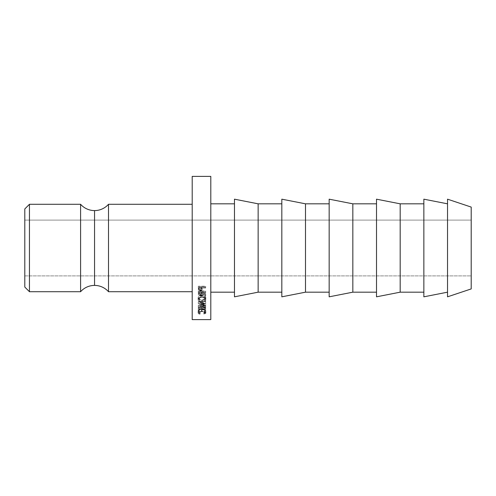 <?xml version="1.0" encoding="UTF-8"?>
<svg xmlns="http://www.w3.org/2000/svg" width="496" height="496" viewBox="0 0 496 496"><rect width="100%" height="100%" fill="white"/><g stroke="black" fill="none" stroke-linecap="round" stroke-linejoin="round"><path stroke-width="0.37" stroke-dasharray="2.48 1.86" d="M80.6 204.29L80.6 291.71L80.6 204.29M94.55 285.411L94.55 210.589L94.55 285.411M471.2 220.1L471.2 275.9L24.8 275.9L24.8 220.1L471.2 220.1L471.2 220.633L471.2 220.1L24.8 220.1L24.8 287.06L24.8 208.94L24.8 275.9L24.8 220.1L24.8 275.9L471.2 275.9L471.2 207.08L471.2 288.92L471.2 220.1M192.2 291.71L192.2 176.39L192.2 291.71M210.8 203.825L210.8 292.175L210.8 203.825M234.472 292.175L234.472 199.175L234.472 292.175M281.821 292.175L281.821 199.175L281.821 292.175M329.164 292.175L329.164 199.175L329.164 292.175M376.507 292.175L376.507 199.175L376.507 292.175M423.857 292.175L423.857 199.175L423.857 292.175M447.528 292.175L447.528 199.175L447.528 292.175M108.5 291.71L108.5 204.29L108.5 291.71M29.45 291.71L29.45 204.29L29.45 291.71M400.179 292.175L400.179 203.825L400.179 292.175M352.836 292.175L352.836 203.825L352.836 292.175M305.493 292.175L305.493 203.825L305.493 292.175M258.143 292.175L258.143 203.825L258.143 292.175M210.8 319.61L210.8 176.39L210.8 319.61M210.8 292.175L210.8 204.674L210.8 292.175M205.666 305.548L200.347 303.825L205.666 303.378L205.666 302.951L198.288 303.571L204.34 305.499L198.288 307.315L205.666 307.855L205.666 307.489L200.353 307.092L205.666 305.548L205.666 303.595L200.347 302.008L200.347 303.825L205.666 305.462L205.666 303.595L205.666 305.548L200.353 307.092L200.353 305.176L205.666 303.682L205.666 305.548M198.288 308.673L198.288 310.781L199.045 310.781L199.045 309.027L201.314 309.027L201.314 310.781L202.07 310.781L202.07 309.027L204.91 309.027L204.91 310.781L205.666 310.781L205.666 308.673L198.288 308.673L205.666 308.673L205.666 306.708L205.666 310.781L204.91 310.781L204.91 309.027L202.07 309.027L202.07 307.043L202.07 310.781L201.314 310.781L201.314 309.027L199.045 309.027L199.045 307.043L199.045 310.781L198.288 310.781L198.288 308.748L199.045 308.748L199.045 310.781L199.045 307.043L201.314 307.043L201.314 310.781L201.314 308.748L202.07 308.748L202.07 310.781L202.07 307.043L204.91 307.043L204.91 310.781L204.91 308.748L205.666 308.748L205.666 310.781L205.666 306.708L198.288 306.708L198.288 310.781L198.288 308.673M198.288 292.392L198.388 294.816L199.051 295.635L201.326 295.715L202.263 293.954L205.666 296L205.666 295.393L202.263 293.328L202.263 292.907L205.666 292.907L205.666 292.392L198.288 292.392L205.666 292.392L205.666 290.947L205.666 292.907L202.263 292.907L202.263 291.45L202.263 293.328L205.666 295.393L205.666 293.855L205.666 296L202.263 293.954C202.349 295.17 201.68 295.827 200.26 295.932L198.388 294.816L198.288 293.539L198.288 292.063L198.388 294.816L198.388 293.297L200.26 294.376L200.26 295.932L200.26 294.376C201.686 294.24 202.356 293.601 202.263 292.466L202.263 293.954L202.263 292.466L205.666 294.444L205.666 296L205.666 293.855L202.263 291.853L202.263 293.328L202.263 291.45L205.666 291.45L205.666 292.907L205.666 290.947L198.288 290.947L198.288 292.392M201.209 302.176L203.465 302.033L205.573 300.638L205.79 299.082L204.743 297.668L202.008 296.837L200.52 297.042L198.394 298.53L198.363 300.607L199.206 301.469L201.209 302.176M199.64 314.284L200.086 314.061L198.853 312.982L199.733 311.978L201.984 311.544L204.247 311.99L205.102 313.001L203.868 314.061L204.309 314.284L205.759 313.398L205.555 312.282L203.986 311.476L201.165 311.265L199.175 311.773L198.158 312.672L198.474 313.732L199.64 314.284L198.096 313.001C198.239 311.941 199.516 311.352 201.934 311.234L204.563 311.668L205.859 313.001L204.309 314.284L203.868 314.061L205.102 313.001C205.046 312.114 204.011 311.631 201.984 311.544C200.024 311.655 198.983 312.133 198.853 312.982L200.086 314.061L200.086 311.916L198.853 310.874L198.853 312.982L198.853 310.874C198.977 310.043 200.024 309.578 201.984 309.479L201.984 311.544L201.984 309.479C203.949 309.585 204.991 310.056 205.102 310.893L205.102 313.001L205.102 310.893L203.868 311.916L203.868 314.061L203.868 311.916L204.309 312.133L204.309 314.284L204.309 312.133L205.859 310.893L205.859 313.001L205.859 310.893L204.563 309.597L204.563 311.668L204.563 309.597L201.934 309.182L201.934 311.234L201.934 309.182C199.541 309.306 198.264 309.876 198.096 310.887L198.096 313.001L198.096 310.887L199.64 312.133L199.64 314.284L199.64 312.133L200.086 311.916L200.086 314.061L199.64 314.284M198.288 287.482L198.648 290.532L200.837 291.14L202.021 290.303L202.263 288.033L205.666 288.033L205.666 287.482L198.288 287.482L205.666 287.482L205.666 286.204L205.666 288.033L202.263 288.033L202.263 286.738L202.139 290.005L200.266 291.189L198.394 290.055L198.288 287.364L198.394 290.055L198.394 288.691L200.266 289.788L200.266 291.189L200.266 289.788L202.139 288.647L202.139 290.005L202.263 286.738L205.666 286.738L205.666 288.033L205.666 286.204L198.288 286.204L198.288 287.482M198.288 287.364L198.288 286.204L205.666 286.204L205.666 286.738L202.263 286.738L202.139 288.647L200.992 289.701L198.698 289.205L198.288 287.364M201.326 288.771L201.506 286.738L199.045 286.738L199.231 288.79L200.266 289.273L201.326 288.771M200.266 289.273L200.266 290.662L201.519 289.1L201.519 287.767L200.266 289.273L199.045 287.81L199.045 289.149L199.045 286.738L201.506 286.738L201.519 289.1L201.506 286.738L201.506 288.033L199.045 288.033L199.045 286.738L199.045 289.149L200.266 290.662L200.266 289.273M200.086 311.916L199.051 311.934L198.096 310.887L199.175 309.702L200.427 309.312L203.986 309.417L205.555 310.198L205.859 310.893L204.309 312.133L203.868 311.916L205.022 311.19L204.898 310.372L201.984 309.479L198.995 310.459L198.927 311.178L200.086 311.916M201.971 302.219L201.971 300.458C204.346 300.34 205.642 299.503 205.859 297.935L205.859 299.615C205.66 301.246 204.364 302.114 201.971 302.219C199.553 302.114 198.264 301.233 198.096 299.572C198.326 297.929 199.628 297.017 202.008 296.837C204.389 297.005 205.673 297.929 205.859 299.615L205.859 297.935C205.654 296.323 204.371 295.43 202.008 295.256L202.008 296.837L202.008 295.256C199.634 295.411 198.332 296.292 198.096 297.898L198.096 299.572L198.096 297.898C198.288 299.485 199.578 300.34 201.971 300.458L201.971 302.219M198.158 298.412L198.394 296.893L199.249 296.025L202.008 295.256L204.743 296.056L205.859 297.935L204.724 299.739L202.734 300.415L199.206 299.733L198.158 298.412M202.622 295.759L199.776 296.366L199.094 297.085L198.853 297.922L199.739 299.423L202.529 300.006L204.879 298.735L204.885 297.098L202.622 295.759M202.008 297.321L202.008 295.721C203.918 295.876 204.953 296.608 205.102 297.922L205.102 299.596C204.966 298.232 203.937 297.476 202.008 297.321C200.062 297.482 199.008 298.239 198.853 299.596C198.995 300.923 200.037 301.649 201.971 301.785C203.961 301.667 205.003 300.942 205.102 299.596L205.102 297.922C204.96 299.224 203.912 299.931 201.971 300.037L201.971 301.785L201.971 300.037C200.043 299.919 199.001 299.212 198.853 297.922L198.853 299.596L198.853 297.922C199.02 296.596 200.068 295.864 202.008 295.721L202.008 297.321L203.211 297.495L204.885 298.747L204.879 300.44L204.222 301.153L201.971 301.785L199.739 301.146L198.853 299.596L199.764 298.003L202.008 297.321M198.288 292.063L198.288 290.947L205.666 290.947L205.666 291.45L202.263 291.45L202.263 291.853L205.666 293.855L205.666 294.444L202.263 292.466L201.283 294.184L199.497 294.277L198.388 293.297L198.288 292.063M201.32 293.415L201.506 291.45L199.045 291.45L199.225 293.427L200.26 293.899L201.32 293.415M200.26 293.899L200.26 295.436L201.512 293.954L201.512 292.46L200.26 293.899L199.045 292.485L199.045 293.979L199.045 291.45L201.506 291.45L201.512 293.954L201.506 291.45L201.506 292.907L199.045 292.907L199.045 291.45L199.045 293.979L200.26 295.436L200.26 293.899M198.288 308.748L198.288 306.708L205.666 306.708L205.666 308.748L204.91 308.748L204.91 307.043L202.07 307.043L202.07 308.748L201.314 308.748L201.314 307.043L199.045 307.043L199.045 308.748L198.288 308.748M200.353 305.176L200.353 307.092L205.666 307.489L205.666 305.561L200.353 305.176L205.666 305.561L205.666 307.855L205.666 305.561L205.666 307.855L198.288 307.315L198.288 305.387L205.666 305.914L198.288 305.387L198.288 307.315L198.288 305.338L198.288 307.26L204.34 305.499L204.34 303.633L198.288 305.338L204.34 303.633L204.34 305.499L198.288 303.633L198.288 301.828L204.34 303.633L198.288 301.828L198.288 303.633L198.288 301.766L198.288 303.571L205.666 302.951L205.666 301.171L198.288 301.766L205.666 301.171L205.666 303.378L205.666 301.171L205.666 303.378L200.347 303.825L200.347 302.008L205.666 301.58L200.347 302.008L205.666 303.595L200.353 305.176M199.045 288.033L201.506 288.033L201.326 290.141L200.266 290.662L199.231 290.16L199.045 288.033M199.045 292.907L201.506 292.907L201.32 294.94L200.26 295.436L199.218 294.946L199.045 292.907M201.519 289.106L201.519 287.767M201.512 293.954L201.512 292.46"/><path stroke-width="0.74" d="M80.6 291.71L80.6 204.29A18.6 18.6 0 0 0 94.55 210.589L94.55 285.411A18.6 18.6 0 0 0 80.6 291.71A18.6 18.6 0 0 1 108.5 291.71L192.2 291.71L108.5 291.71A18.6 18.6 0 0 0 94.55 285.411L94.55 210.589A18.6 18.6 0 0 1 80.6 204.29L29.45 204.29L24.8 208.94L24.8 287.06L29.45 291.71L29.45 204.29L29.45 291.71L80.6 291.71L80.6 204.29L29.45 204.29L24.8 208.94L24.8 287.06L29.45 291.71L80.6 291.71M108.5 204.29L108.5 291.71L108.5 204.29A18.6 18.6 0 0 1 94.55 210.589A18.6 18.6 0 0 0 108.5 204.29L192.2 204.29L108.5 204.29M192.2 319.61L210.8 319.61L210.8 176.39L192.2 176.39L192.2 319.61L192.2 176.39L210.8 176.39L210.8 319.61L192.2 319.61M210.8 292.175L234.472 292.175L210.8 292.175M234.472 203.825L210.8 203.825L234.472 203.825M234.472 296.825L258.143 292.175L258.143 203.825L234.472 199.175L234.472 296.825L234.472 199.175L258.143 203.825L258.143 292.175L281.821 292.175L258.143 292.175L234.472 296.825M281.821 203.825L258.143 203.825L281.821 203.825M281.821 296.825L305.493 292.175L305.493 203.825L281.821 199.175L281.821 296.825L281.821 199.175L305.493 203.825L305.493 292.175L329.164 292.175L305.493 292.175L281.821 296.825M329.164 203.825L305.493 203.825L329.164 203.825M329.164 296.825L352.836 292.175L352.836 203.825L329.164 199.175L329.164 296.825L329.164 199.175L352.836 203.825L352.836 292.175L376.507 292.175L352.836 292.175L329.164 296.825M376.507 203.825L352.836 203.825L376.507 203.825M376.507 296.825L400.179 292.175L400.179 203.825L376.507 199.175L376.507 296.825L376.507 199.175L400.179 203.825L400.179 292.175L423.857 292.175L400.179 292.175L376.507 296.825M423.857 203.825L400.179 203.825L423.857 203.825M423.857 296.825L447.528 292.175L423.857 296.825L423.857 199.175L423.857 296.825M447.528 203.825L423.857 199.175L447.528 203.825M447.528 296.825L471.2 288.92L471.2 207.08L447.528 199.175L447.528 296.825L447.528 199.175L471.2 207.08L471.2 288.92L447.528 296.825"/></g></svg>
